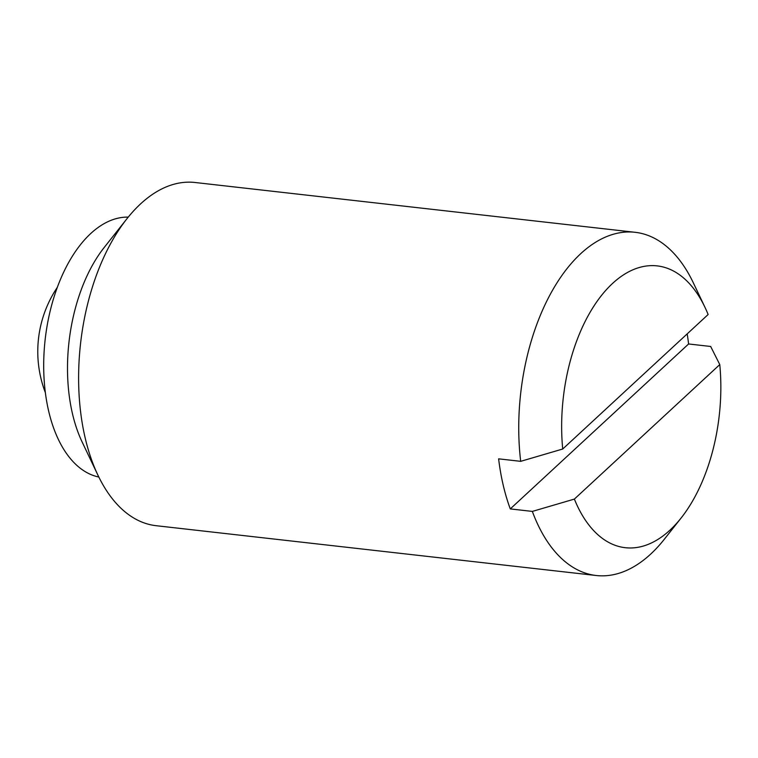 <?xml version="1.0" encoding="UTF-8"?>
<svg xmlns="http://www.w3.org/2000/svg" width="758" height="758" viewBox="0 0 758 758"><rect width="100%" height="100%" fill="white"/><g stroke="black" fill="none" stroke-linecap="round" stroke-linejoin="round"><path stroke-width="1.14" d="M687.193 333.88A172.701 95.593 -83.5 0 1 688.605 343.971L710.672 346.472L719.778 364.589A141.803 78.491 -83.5 0 1 681.167 517.941L664.302 539.27A172.701 95.593 -83.5 0 1 650.639 554.136A172.701 95.593 -83.5 0 1 596.262 575.511A172.701 95.593 -83.5 0 1 532.343 511.413L510.276 508.912A172.701 95.593 -83.5 0 1 498.622 458.836L520.689 461.338A172.701 95.593 -83.5 0 1 580.723 253.674A172.701 95.593 -83.5 0 1 635.1 232.299A172.701 95.593 -83.5 0 1 693.324 282.829L704.997 307.378A141.803 78.491 -83.5 0 1 708.133 314.513L562.72 449.011A141.803 78.491 -83.5 0 1 612.549 283.445A141.803 78.491 -83.5 0 1 704.997 307.378M596.262 575.511L156.148 525.701A172.701 95.593 -83.5 0 1 97.924 475.171A172.701 95.593 -83.5 0 1 126.946 218.73A172.701 95.593 -83.5 0 1 140.609 203.864A172.701 95.593 -83.5 0 1 194.986 182.488L635.1 232.299M520.689 461.338L562.72 449.011M681.167 517.941A141.803 78.491 -83.5 0 1 669.958 530.145A141.803 78.491 -83.5 0 1 574.375 499.086L532.343 511.413M97.924 475.171L82.148 442.009A130.963 72.493 -83.5 0 1 104.159 247.534L126.946 218.73M98.834 477.038A130.963 72.493 -83.5 0 1 43.812 373.04A130.963 72.493 -83.5 0 1 90.695 233.568A130.963 72.493 -83.5 0 1 128.244 217.11M719.778 364.589L574.375 499.086M688.605 343.971L510.276 508.912M57.295 287.396A115.159 115.159 0 0 0 45.376 392.682"/></g></svg>
